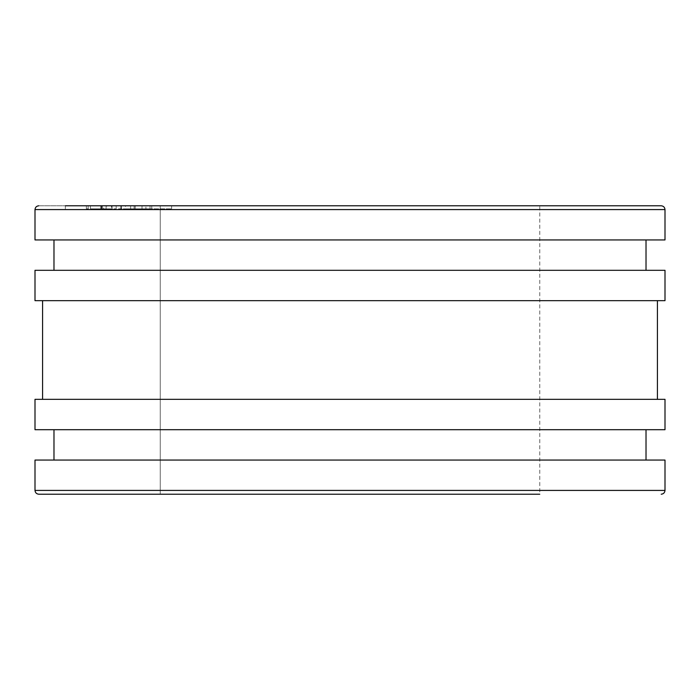 <?xml version="1.0" encoding="UTF-8"?>
<svg xmlns="http://www.w3.org/2000/svg" width="700" height="700" viewBox="0 0 700 700"><rect width="100%" height="100%" fill="white"/><g stroke="black" fill="none" stroke-linecap="round" stroke-linejoin="round"><path stroke-width="0.53" stroke-dasharray="3.5 2.62" d="M118.492 205.782L171.623 205.782L118.492 205.782M118.492 208.819L171.623 208.819L118.492 208.819M65.362 208.819L65.362 205.782L160.256 205.782L160.256 494.218L350 494.218L38.797 494.218L539.761 494.218L350 494.218L539.761 494.218L539.761 205.782L38.797 205.782A3.797 3.797 0 0 0 35 209.58L35 239.943L53.979 239.943L53.979 270.305L53.979 239.943L646.021 239.943L646.021 270.305L53.979 270.305L646.021 270.305M160.256 494.218L160.256 205.782L539.761 205.782L38.797 205.782A3.797 3.797 0 0 0 35 209.58L35 239.943L53.979 239.943L53.979 270.305L35 270.305L35 300.659L42.586 300.659L42.586 399.341L42.586 300.659L657.414 300.659L657.414 399.341L42.586 399.341L657.414 399.341M35 490.42L35 460.058L646.021 460.058L35 460.058L35 490.42L665 490.42L665 460.058L35 460.058L35 490.42A3.797 3.797 0 0 0 38.797 494.218A3.797 3.797 0 0 1 35 490.42C35.245 492.713 36.505 493.972 38.797 494.218M53.979 460.058L53.979 429.695L53.979 460.058L53.979 429.695L646.021 429.695L646.021 460.058M53.979 429.695L35 429.695L35 399.341L42.586 399.341L35 399.341L35 429.695L665 429.695L665 399.341L35 399.341L35 429.695L646.021 429.695M42.586 399.341L42.586 300.659L35 300.659L35 270.305L35 300.659L665 300.659L665 270.305L53.979 270.305M657.414 300.659L42.586 300.659M646.021 239.943L53.979 239.943M35 209.58L665 209.58L665 239.943L35 239.943L35 209.58C35.245 207.287 36.505 206.028 38.797 205.782M135.38 208.819L151.778 208.819L125.501 208.819L135.38 208.819L135.38 205.782L145.933 205.782L145.933 208.819M106.82 208.819L86.38 208.819L116.156 208.819L90.466 208.819L111.484 208.819L106.82 208.819L106.82 205.782L88.13 205.782L88.13 208.819L88.13 205.782L103.626 205.782L103.626 208.819M103.626 205.782L86.38 205.782L116.156 205.782L90.466 205.782L111.484 205.782L111.484 208.819M111.484 205.782L106.82 205.782M101.456 205.782L101.456 208.819M90.466 205.782L90.466 208.819M102.025 205.782L102.025 208.819M112.07 205.782L112.07 208.819M116.156 205.782L116.156 208.819M102.261 205.782L102.261 208.819M86.38 205.782L86.38 208.819M100.712 205.782L100.712 208.819M106.076 205.782L106.076 208.819M145.933 205.782L120.829 205.782L151.778 205.782L125.501 205.782L125.501 208.819M125.501 205.782L135.38 205.782M134.111 205.782L134.111 208.819M151.778 205.782L151.778 208.819M120.829 205.782L120.829 208.819L120.829 205.782M142.021 205.782L142.021 208.819M121.415 205.782L121.415 208.819M135.17 205.782L135.17 208.819M150.028 205.782L150.028 208.819M130.629 205.782L130.629 208.819M171.623 205.782L171.623 208.819"/><path stroke-width="1.05" d="M35 490.42L665 490.42L665 460.058L35 460.058L35 490.42C35.245 492.713 36.505 493.972 38.797 494.218L160.256 494.218M53.979 429.695L53.979 460.058M35 399.341L35 429.695L665 429.695L665 399.341L35 399.341M42.586 300.659L42.586 399.341M35 270.305L35 300.659L665 300.659L665 270.305L35 270.305M53.979 239.943L53.979 270.305M65.362 205.782L661.202 205.782C663.495 206.028 664.755 207.287 665 209.58L35 209.58L35 239.943L665 239.943L665 209.58C664.755 207.287 663.495 206.028 661.202 205.782L539.761 205.782M539.761 494.218L38.797 494.218M646.021 429.695L646.021 460.058M657.414 300.659L657.414 399.341M646.021 239.943L646.021 270.305M665 490.42C664.755 492.713 663.495 493.972 661.202 494.218C663.495 493.972 664.755 492.713 665 490.42M35 209.58C35.245 207.287 36.505 206.028 38.797 205.782"/></g></svg>

